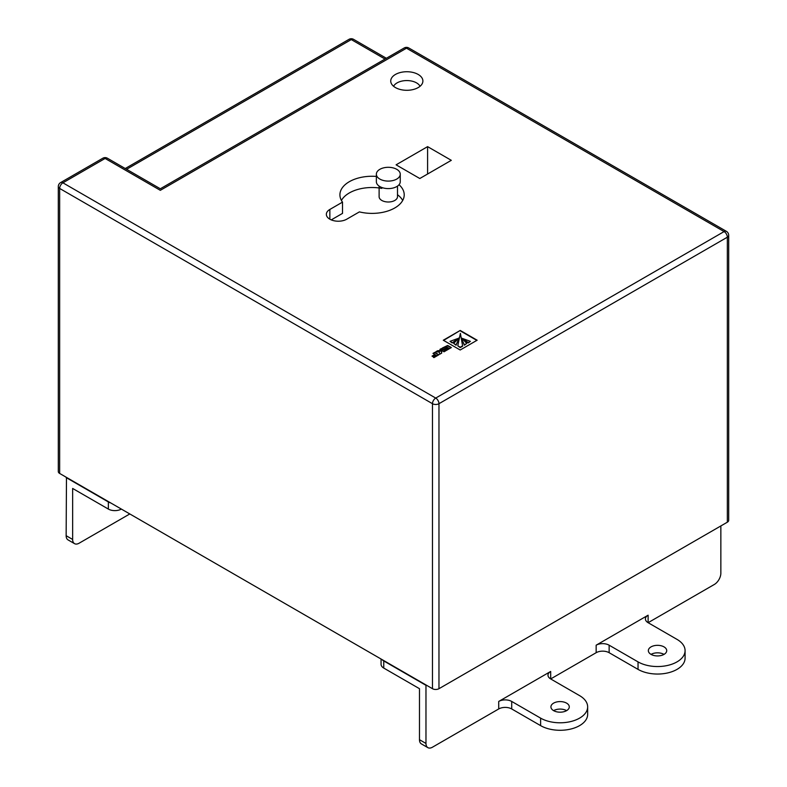 <?xml version="1.0" encoding="UTF-8"?>
<svg xmlns="http://www.w3.org/2000/svg" width="787" height="787" viewBox="0 0 787 787"><rect width="100%" height="100%" fill="white"/><g stroke="black" fill="none" stroke-linecap="round" stroke-linejoin="round"><path stroke-width="1.18" d="M379.855 179.072A11.943 6.896 0 0 0 392.87 180.567A11.943 6.896 0 0 0 400.249 174.202A11.943 6.896 0 0 0 396.746 169.323A11.943 6.896 0 0 0 383.731 167.828A11.943 6.896 0 0 0 376.363 174.202A11.943 6.896 0 0 0 379.855 179.072M376.363 174.202L376.363 181.699A11.943 6.896 0 0 0 379.855 186.578A11.943 6.896 0 0 0 392.87 188.073A11.943 6.896 0 0 0 400.249 181.699L400.249 174.202M379.118 186.106L379.118 196.701A9.188 5.302 0 0 0 381.813 200.449A9.188 5.302 0 0 0 391.818 201.6A9.188 5.302 0 0 0 397.494 196.701L397.494 186.106M420.042 86.285A13.782 7.959 0 0 0 416.559 82.891A13.782 7.959 0 0 0 393.589 86.285M418.182 74.45A16.074 9.277 0 0 0 400.662 72.443A16.074 9.277 0 0 0 390.736 81.012A16.074 9.277 0 0 0 395.448 87.573A16.074 9.277 0 0 0 412.968 89.59A16.074 9.277 0 0 0 422.894 81.012A16.074 9.277 0 0 0 418.182 74.45M376.363 176.426A32.149 18.563 0 0 0 339.915 194.822A32.149 18.563 0 0 0 342.512 202.131L329.851 209.45A11.943 6.896 0 0 0 326.349 214.32A11.943 6.896 0 0 0 329.851 219.199A11.943 6.896 0 0 0 346.733 219.199L359.403 211.89A32.149 18.563 0 0 0 404.213 194.822A32.149 18.563 0 0 0 399.039 184.719M553.605 710.631A9.188 5.302 0 0 0 563.62 711.782A9.188 5.302 0 0 0 569.286 706.883A9.188 5.302 0 0 0 566.591 703.135A9.188 5.302 0 0 0 556.586 701.984A9.188 5.302 0 0 0 550.92 706.883A9.188 5.302 0 0 0 553.605 710.631A9.188 5.302 180 0 1 566.591 710.631M651.036 654.381A9.188 5.302 0 0 0 661.041 655.532A9.188 5.302 0 0 0 666.717 650.633A9.188 5.302 0 0 0 664.021 646.884A9.188 5.302 0 0 0 654.017 645.733A9.188 5.302 0 0 0 648.34 650.633A9.188 5.302 0 0 0 651.036 654.381A9.188 5.302 180 0 1 664.021 654.381M121.355 509.071L121.355 509.071A9.188 5.302 180 0 1 108.36 509.071L72.64 488.452L72.64 539.449A9.188 5.302 120 0 0 74.539 543.65A9.188 5.302 120 0 0 79.133 543.197L129.796 513.95M74.539 543.65L68.046 539.902A9.188 5.302 -60 0 1 66.147 535.701L72.64 539.449M66.472 477.384L66.147 535.701M720.853 525.952L720.853 573.202A9.188 5.302 120 0 1 714.36 584.446L648.114 622.694L677.017 639.388A27.555 15.907 180 0 1 685.083 650.633A27.555 15.907 180 0 1 668.074 665.33A27.555 15.907 180 0 1 638.041 661.887L609.138 645.192L609.138 652.698L638.041 669.383A27.555 15.907 0 0 0 668.074 672.836A27.555 15.907 0 0 0 685.083 658.139L685.083 650.633M59.655 473.449L432.466 688.694L432.466 403.692L59.655 188.447L59.655 473.449A4.594 2.656 180 0 1 58.307 471.57L58.307 186.578A4.594 2.656 180 0 0 59.655 188.447A4.594 2.656 -60 0 1 62.901 182.82L435.723 398.074L724.099 231.575L406.486 48.204L160.322 190.326C160.322 188.3 160.322 188.3 160.322 190.326C160.322 188.3 160.322 188.3 160.322 190.326L105.114 158.453L62.901 182.82A4.594 2.656 -120 0 0 60.599 182.594L102.822 158.226A4.594 2.656 -120 0 1 105.114 158.453A4.594 2.656 -60 0 1 107.416 158.226L160.322 188.772L404.193 47.977A4.594 2.656 -120 0 1 406.486 48.204A4.594 2.656 120 0 1 408.787 47.977A4.594 4.594 0 0 0 404.193 47.977M66.147 477.571L108.36 501.949A9.188 5.302 0 0 0 110.721 502.932M382.049 659.585A9.188 5.302 0 0 0 383.761 660.942L425.974 685.32L425.974 743.449A9.188 5.302 120 0 0 427.882 747.65A9.188 5.302 120 0 0 432.466 747.197L498.722 708.949L498.722 701.443A9.188 5.302 180 0 1 511.707 701.443L511.707 708.949L540.62 725.634A27.555 15.907 0 0 0 570.644 729.077A27.555 15.907 0 0 0 587.653 714.38L587.653 706.883A27.555 15.907 180 0 1 570.644 721.581A27.555 15.907 180 0 1 540.62 718.138L511.707 701.443M383.761 660.942L383.761 668.074L419.481 688.694L419.481 739.691L425.974 743.449M609.138 652.698A9.188 5.302 0 0 0 596.153 652.698L596.153 645.192A9.188 5.302 180 0 1 609.138 645.192M587.653 706.883A27.555 15.907 180 0 0 579.586 695.629L550.684 678.945A9.188 5.302 180 0 1 547.988 675.197A9.188 5.302 180 0 1 550.684 671.449L550.684 678.945L596.153 652.698M511.707 708.949A9.188 5.302 0 0 0 498.722 708.949M550.684 671.449L498.722 701.443M648.114 615.198L648.114 622.694A9.188 5.302 180 0 1 645.419 618.946A9.188 5.302 180 0 1 648.114 615.198L596.153 645.192M408.787 47.977L726.401 231.348A4.594 2.656 120 0 0 724.099 231.575A4.594 2.656 -120 0 1 727.345 237.202A4.594 2.656 0 0 0 728.693 235.323L728.693 520.325A4.594 2.656 180 0 1 727.345 522.194L727.345 237.202L438.969 403.692L438.969 688.694L727.345 522.194M438.969 688.694A4.594 2.656 180 0 1 432.466 688.694M460.228 330.451L443.288 340.23L460.198 349.999L477.148 340.21L460.228 330.451L443.612 340.417M438.92 354.74L434.798 352.36L432.998 353.393L434.877 354.475L432.024 356.118L432.624 356.462L435.467 354.819L436.5 355.409L433.342 357.239L433.962 357.603L438.92 354.74M441.733 350.471L437.621 350.727L435.752 351.809L439.362 352.123L439.805 354.209L441.694 353.127L441.556 351.336L442.392 350.854L444.025 351.799L445.816 350.756L442.796 349.015L441.281 348.611L439.894 349.408L441.733 350.471L441.241 350.756M441.625 353.166L441.556 351.336M447.301 347.264L444.399 348.936L445.058 349.32L447.951 347.647L448.924 348.208L445.747 350.038L446.406 350.422L451.364 347.559L448.334 345.818A2.646 1.525 0 0 0 447.557 345.503L442.274 348.041L442.904 348.395L446.081 346.565L447.301 347.638L444.724 349.123M419.805 178.511L451.305 160.322L427.597 146.638L396.097 164.827L419.805 178.511M427.882 747.65L421.379 743.902A9.188 5.302 -60 0 1 419.481 739.691M383.761 668.074A9.188 5.302 180 0 1 381.065 664.317L381.065 659.014M342.512 202.131L342.512 213.385L331.248 219.888M402.708 200.449A32.149 18.563 0 0 0 397.494 194.714M381.813 188.388A32.149 18.563 0 0 0 341.43 200.449M427.597 174.016L427.597 146.638M451.03 347.746L448.334 346.191A2.646 1.525 0 0 0 447.557 345.877L442.599 348.228M448.924 348.208L446.072 350.225M445.491 350.943L441.281 348.985L440.218 349.595M441.418 352.212L441.556 351.72L441.418 352.212M441.241 351.13L437.621 351.1L436.332 351.848M436.5 355.409L433.667 357.426M434.877 354.475L432.348 356.304M438.595 354.927L434.798 352.733L433.322 353.579M476.824 340.397L460.228 330.825M462.284 338.813L468.265 342.945L470.4 341.342L462.333 338.41L468.265 342.571L470.4 341.342M461.034 337.603L464.35 345.208L466.78 343.427L461.044 337.554L464.35 344.834L466.78 343.427M457.778 345.818L460.218 347.598L462.648 346.191L460.395 333.393L457.778 345.818L460.218 347.215L462.648 345.818M453.646 343.427L456.076 345.208L459.382 337.554L453.646 343.427L456.076 344.834L459.401 337.603M452.161 342.945L458.123 338.42L450.026 341.342L452.161 342.945L458.142 338.813M450.026 341.342L452.161 342.571M108.36 509.071L108.36 501.949M540.62 718.138L540.62 725.634M638.041 661.887L638.041 669.383M385.01 59.055L351.277 39.576L126.599 169.294M329.851 219.199L329.851 209.45M353.579 39.35A4.594 4.594 0 0 0 348.985 39.35A4.594 2.656 -120 0 1 351.277 39.576A4.594 2.656 -60 0 1 353.579 39.35L386.358 58.277M438.969 403.692A4.594 2.656 -120 0 0 435.723 398.074A4.594 2.656 -60 0 0 432.466 403.692A4.594 2.656 0 0 0 438.969 403.692M348.985 39.35L125.251 168.526M728.693 235.323A4.594 4.594 0 0 0 726.401 231.348M107.416 158.226A4.594 4.594 0 0 0 102.822 158.226M60.599 182.594A4.594 4.594 0 0 0 58.307 186.578"/></g></svg>
